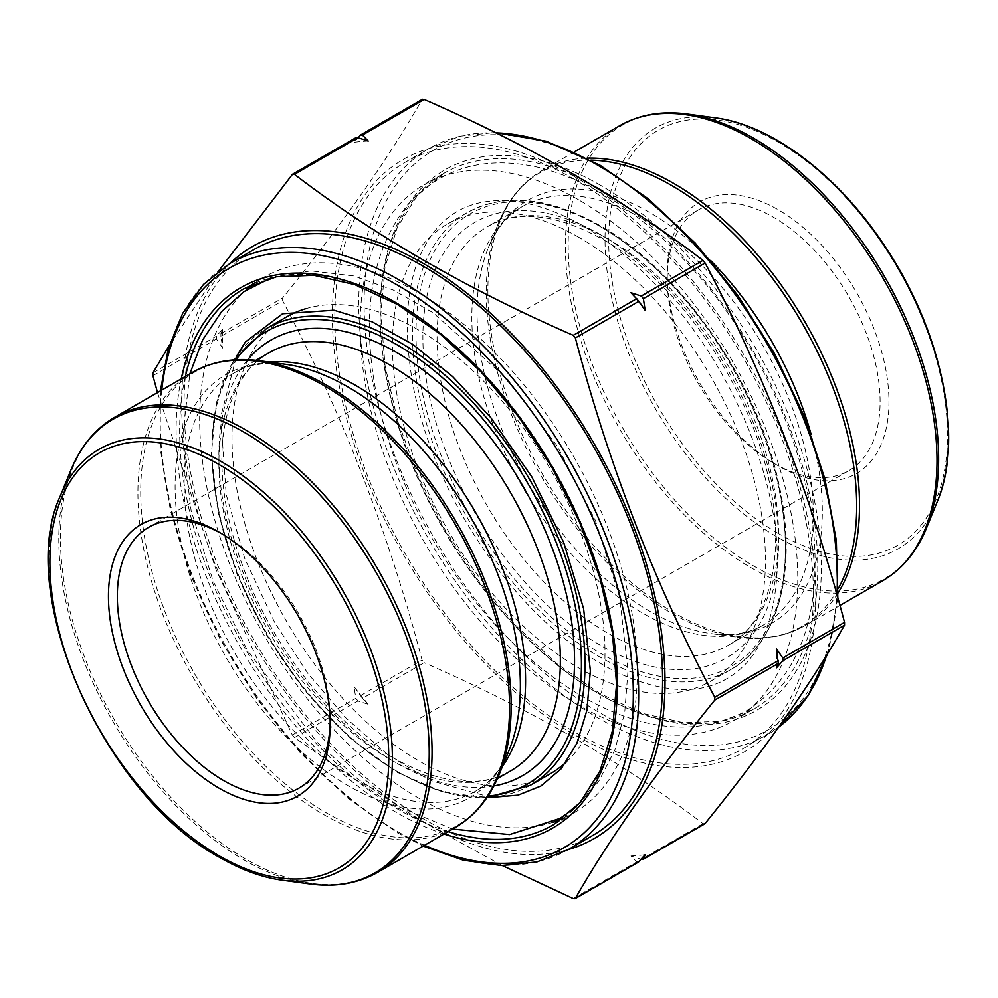 <?xml version="1.0" encoding="UTF-8"?>
<svg xmlns="http://www.w3.org/2000/svg" width="998" height="998" viewBox="0 0 998 998"><rect width="100%" height="100%" fill="white"/><g stroke="black" fill="none" stroke-linecap="round" stroke-linejoin="round"><path stroke-width="0.75" stroke-dasharray="4.99 3.74" d="M220.92 336.401L220.92 333.594L222.691 329.165L216.404 336.189L216.404 339.008L222.691 348.077L220.92 336.401L282.646 300.76L282.646 297.953C342.189 224.288 388.659 158.183 422.054 99.613L361.413 134.63M362.449 698.351L354.053 686.649L355.824 698.326L357.933 700.958L368.237 704.301L362.449 698.351L424.175 662.709L422.054 660.077C388.659 532.77 342.189 412.997 282.646 300.76M705.112 823.5L702.991 823.687C623.401 762.647 530.449 708.992 424.175 662.709M157.509 392.563L215.805 569.035L292.314 734.99L294.422 737.609L392.563 805.074L502.343 865.565M702.991 823.687L641.265 859.328L630.961 855.972L636.749 861.935L638.87 861.736M293.287 173.951L355.824 137.861L354.053 142.277L358.107 137.724M218.762 270.832L169.336 345.283M574.1 176.397A341.803 197.342 -120 0 0 340.505 392.264A341.803 197.342 -120 0 0 694.034 767.025A341.803 197.342 -120 0 0 807.694 518.698A341.803 197.342 -120 0 0 574.1 176.397M574.1 179.191A338.384 195.371 -120 0 0 404.914 162.437A338.384 195.371 -120 0 0 404.914 553.166A338.384 195.371 -120 0 0 743.285 748.537A338.384 195.371 -120 0 0 795.157 477.381A338.384 195.371 -120 0 0 574.1 179.191M578.94 200.012A309.467 178.679 -120 0 0 424.2 184.68A309.467 178.679 -120 0 0 424.2 542.026A309.467 178.679 -120 0 0 733.667 720.706A309.467 178.679 -120 0 0 781.11 472.715A309.467 178.679 -120 0 0 578.94 200.012M578.94 237.337A263.746 152.282 -120 0 0 447.054 224.276A263.746 152.282 -120 0 0 447.054 528.828A263.746 152.282 -120 0 0 710.813 681.11A263.746 152.282 -120 0 0 751.245 469.759A263.746 152.282 -120 0 0 578.94 237.337M773.662 463.159L778.091 465.729A156.786 90.519 -120 0 0 888.969 401.72A156.786 90.519 -120 0 0 778.091 209.692A156.786 90.519 -120 0 0 667.225 273.702A156.786 90.519 -120 0 0 778.091 465.729L773.662 463.172A150.523 86.901 60 0 1 773.662 463.159A150.523 86.901 60 0 1 667.225 278.816A150.523 86.901 60 0 1 698.4 209.917A150.523 86.901 60 0 1 848.924 296.818A150.523 86.901 60 0 1 848.924 470.619A150.523 86.901 60 0 1 773.662 463.172M330.176 721.716A150.523 86.901 -120 0 0 330.188 719.196A150.523 86.901 -120 0 0 223.764 534.853A150.523 86.901 -120 0 0 221.568 533.606M568.398 849.498A341.803 197.342 60 0 1 423.327 821.616A341.803 197.342 60 0 1 207.122 542.475A341.803 197.342 60 0 1 230.027 263.41M550.36 773.737A263.746 152.282 60 0 1 418.486 760.676A263.746 152.282 60 0 1 246.182 528.254A263.746 152.282 60 0 1 286.613 316.915M305.276 308.831A263.746 152.282 60 0 1 550.36 469.172A263.746 152.282 60 0 1 566.702 761.611M553.054 822.277A309.467 178.679 60 0 1 418.486 798.013A309.467 178.679 60 0 1 221.868 542.737A309.467 178.679 60 0 1 245.87 290.368M254.041 283.682A309.467 178.679 60 0 1 263.759 277.319A309.467 178.679 60 0 1 573.226 455.986A309.467 178.679 60 0 1 573.226 813.333A309.467 178.679 60 0 1 562.86 818.572M592.513 835.588A338.384 195.371 60 0 1 423.327 818.822A338.384 195.371 60 0 1 202.257 520.632A338.384 195.371 60 0 1 254.128 249.488M222.691 329.165A391.777 226.197 -120 0 0 222.691 348.077M368.237 141.017A391.777 226.197 -120 0 0 354.053 142.277M645.145 310.353A391.777 226.197 -120 0 0 630.961 292.701M776.506 667.824A391.777 226.197 -120 0 0 776.506 648.912M630.961 855.972A391.777 226.197 -120 0 0 645.145 854.712M354.053 686.649A391.777 226.197 -120 0 0 368.237 704.301M220.92 333.594L282.646 297.953M360.328 695.718L422.054 660.077M152.906 372.853L216.404 336.189M152.906 375.672L216.404 339.008M292.314 734.99L355.824 698.326M294.422 737.609L357.933 700.958M573.251 898.587L636.749 861.935M495.831 132.834A338.384 195.371 -120 0 0 428.853 148.602A338.384 195.371 -120 0 0 428.853 539.344A338.384 195.371 -120 0 0 767.237 734.703A338.384 195.371 -120 0 0 778.69 727.13M826.756 654.9A338.384 195.371 -120 0 0 836.96 594.87M600.709 166.903A334.617 193.2 60 0 1 805.623 695.032A334.617 193.2 60 0 1 395.794 458.419A334.617 193.2 60 0 1 600.709 166.903M600.709 185.391A311.975 180.127 -120 0 0 409.667 457.184A311.975 180.127 -120 0 0 791.763 677.792A311.975 180.127 -120 0 0 600.709 185.391M598.937 188.46A309.467 178.679 60 0 1 801.107 461.176A309.467 178.679 60 0 1 753.665 709.154A309.467 178.679 60 0 1 444.197 530.487A309.467 178.679 60 0 1 444.197 173.141A309.467 178.679 60 0 1 598.937 188.46M598.937 225.798A263.746 152.282 -120 0 0 467.064 212.724A263.746 152.282 -120 0 0 467.064 517.288A263.746 152.282 -120 0 0 730.81 669.558A263.746 152.282 -120 0 0 771.242 458.207A263.746 152.282 -120 0 0 598.937 225.798M600.709 226.82A261.239 150.835 60 0 1 760.688 639.132A261.239 150.835 60 0 1 440.729 454.414A261.239 150.835 60 0 1 600.709 226.82M600.709 234.779A251.496 145.197 -120 0 0 446.705 453.878A251.496 145.197 -120 0 0 754.713 631.709A251.496 145.197 -120 0 0 600.709 234.779M607.807 238.871A241.454 139.408 -120 0 0 487.074 226.92A241.454 139.408 -120 0 0 487.074 505.724A241.454 139.408 -120 0 0 728.528 645.132A241.454 139.408 -120 0 0 765.541 451.645A241.454 139.408 -120 0 0 607.807 238.871M642.587 218.799A241.454 139.408 -120 0 0 521.854 206.836A241.454 139.408 -120 0 0 521.854 485.652A241.454 139.408 -120 0 0 763.308 625.047A241.454 139.408 -120 0 0 800.321 431.573A241.454 139.408 -120 0 0 642.587 218.799M710.863 260.765A244.148 140.955 -120 0 0 649.686 212.499A244.148 140.955 -120 0 0 488.409 247.604A244.148 140.955 -120 0 0 527.605 482.321A244.148 140.955 -120 0 0 711.275 633.63A244.148 140.955 -120 0 0 811.112 434.417M590.916 160.167A261.938 151.234 -120 0 0 498.451 223.053A261.938 151.234 -120 0 0 671.467 613.134A261.938 151.234 -120 0 0 737.559 637.223A261.938 151.234 -120 0 0 838.258 588.583M838.083 592.912A262.773 151.721 60 0 1 805.074 625.559A262.773 151.721 60 0 1 542.301 473.838A262.773 151.721 60 0 1 542.301 170.409A262.773 151.721 60 0 1 587.074 158.158M619.795 125.673A262.773 151.721 -120 0 0 619.795 429.103A262.773 151.721 -120 0 0 882.581 580.824M926.431 528.179A261.938 151.234 60 0 1 753.403 565.841A261.938 151.234 60 0 1 571.255 285.603A261.938 151.234 60 0 1 687.31 114.009M715.491 117.851A242.863 140.219 -120 0 0 607.882 276.945A242.863 140.219 -120 0 0 776.768 536.774A242.863 140.219 -120 0 0 937.197 501.857M778.091 533.344A239.607 138.335 60 0 1 631.372 155.177A239.607 138.335 60 0 1 924.822 324.599A239.607 138.335 60 0 1 778.091 533.344M70.995 469.846A261.938 151.234 -120 0 0 244.023 859.927A261.938 151.234 -120 0 0 310.104 884.003M281.935 880.161A242.863 140.219 60 0 1 220.658 857.843A242.863 140.219 60 0 1 60.229 496.168M192.34 372.454A262.773 151.721 -120 0 0 152.058 583.032A262.773 151.721 -120 0 0 323.739 814.593A262.773 151.721 -120 0 0 455.125 827.604M377.631 872.352A262.773 151.721 60 0 1 246.232 859.328A262.773 151.721 60 0 1 74.563 627.767A262.773 151.721 60 0 1 114.845 417.201M498.975 774.959A261.938 151.234 60 0 1 325.947 812.621A261.938 151.234 60 0 1 143.799 532.396A261.938 151.234 60 0 1 259.867 360.802M502.543 766.227A241.454 139.408 60 0 1 475.572 791.177C489.806 783.131 500.959 769.545 509.017 750.409A244.148 140.955 60 0 1 347.741 785.513A244.148 140.955 60 0 1 177.968 524.312A244.148 140.955 60 0 1 286.139 364.382C265.543 361.787 248.203 364.657 234.106 372.965A241.454 139.408 60 0 1 269.211 362.074M497.453 778.54L475.572 791.177A241.454 139.408 60 0 1 354.839 779.226A241.454 139.408 60 0 1 197.105 566.452A241.454 139.408 60 0 1 234.106 372.965L255.999 360.328M389.619 759.141A241.454 139.408 60 0 1 231.885 546.368A241.454 139.408 60 0 1 268.886 352.88C242.314 368.349 226.845 398.127 222.504 442.189C219.498 482.084 227.12 525.746 245.383 573.189C275.348 651.17 334.904 724.86 394.634 758.642C441.191 784.241 479.764 788.395 510.34 771.105A241.454 139.408 60 0 1 389.619 759.141M493.873 785.975A251.496 145.197 60 0 1 396.717 763.233A251.496 145.197 60 0 1 240.343 565.417A251.496 145.197 60 0 1 247.778 359.717M236.114 359.779A261.239 150.835 -120 0 0 396.717 771.205A261.239 150.835 -120 0 0 487.985 796.042M530.362 785.289A263.746 152.282 60 0 1 398.489 772.227A263.746 152.282 60 0 1 226.184 539.806A263.746 152.282 60 0 1 266.616 328.454M185.366 376.483A309.467 178.679 -120 0 0 398.489 809.553A309.467 178.679 -120 0 0 448.139 831.633M573.226 813.333L553.216 824.884A309.467 178.679 -120 0 0 553.229 467.538A309.467 178.679 -120 0 0 243.749 288.859L263.759 277.319M161.738 390.131A334.617 193.2 -120 0 0 396.717 831.109A334.617 193.2 -120 0 0 424.524 845.269M444.023 834.016A311.975 180.127 60 0 1 396.717 812.634A311.975 180.127 60 0 1 181.249 378.866M568.561 849.41A338.384 195.371 60 0 1 399.375 832.656A338.384 195.371 60 0 1 178.318 534.466A338.384 195.371 60 0 1 230.189 263.31M491.128 797.414L430.076 780.473L387.835 754.638L346.331 718.373L307.933 673.525L274.675 622.403L244.834 558.78L226.209 494.659L220.708 416.815L236.476 356.386M270.683 278.043L310.765 270.87L353.991 275.972L393.511 290.156L433.045 312.711L507.97 379.627L557.271 446.193L595.457 520.594L619.658 597.303L627.991 670.781L624.748 712.31L614.98 749.598L598.625 781.571L575.971 807.058M452.605 829.064L399.874 807.182L357.608 778.914L317.164 742.362L247.205 650.085L213.173 581.148L191.105 510.514L182.397 438.334L189.832 373.913M777.417 562.785C775.908 621.08 759.428 659.503 727.954 678.041C699.785 695.107 662.847 693.248 617.138 672.477C557.308 642.313 505.512 589.618 461.725 514.407C438.097 472.154 421.942 429.577 413.272 386.663C401.159 318.998 407.546 268.113 432.446 234.019C452.568 206.86 482.096 196.257 521.018 202.207C573.488 211.963 625.709 247.679 677.704 309.38C738.47 382.908 778.203 484.878 777.417 562.785M815.054 562.785C814.817 631.859 792.2 681.06 747.203 710.376C700.134 735.863 646.716 732.12 586.936 699.186C527.543 665.105 476.657 612.735 434.255 542.089C407.583 496.692 388.883 450.173 378.155 402.518C359.929 318.088 370.096 251.795 408.644 203.617C442.725 166.878 486.849 155.002 541.053 167.988C595.132 182.447 646.455 216.99 695.032 271.631C767.312 352.718 815.778 469.409 815.054 562.785M743.285 748.537L778.652 727.18M404.914 162.437L428.853 148.602L460.053 136.165L495.07 132.46M733.667 720.706L753.665 709.154L720.993 721.255L683.543 722.727L642.712 713.433L600.097 693.647L557.383 664.107L516.265 625.946L478.354 580.649L445.108 529.938L417.825 475.796L397.553 420.308L385.066 365.63L380.837 313.883L385.016 267.09L397.391 227.082L417.389 195.383L444.197 173.141L424.2 184.68M710.813 681.11L730.81 669.558C779.376 642.487 798.076 567.937 778.627 482.845C757.17 380.949 680.773 270.757 600.185 225.673C548.85 196.806 504.464 192.502 467.064 212.724L447.054 224.276M574.262 151.958L542.301 170.409C522.79 181.848 508.169 199.4 498.451 223.053L488.409 247.604C496.468 228.467 507.62 214.882 521.854 206.836L487.074 226.92C517.663 209.617 556.223 213.772 602.792 239.37C678.615 281.511 751.981 389.008 769.994 485.278C785.763 561.3 767.412 624.024 728.528 645.132L763.308 625.047C749.224 633.368 731.883 636.225 711.275 633.63L737.559 637.223C762.909 640.629 785.414 636.736 805.074 625.559L839.917 605.449M299.026 788.108L848.924 470.619M148.502 527.393L698.4 209.917M837.796 597.877L828.091 652.729M667.225 278.816L667.225 273.702M160.379 390.917L160.254 448.663L170.521 511.076L190.73 575.459L219.997 639.019L257.035 699.012L300.236 752.804L347.741 798.076L397.491 832.831L423.152 846.067M234.093 359.916L216.628 401.945L211.289 454.14L218.337 513.084L237.287 574.935L266.89 635.601L305.163 691.078L349.574 737.684L397.229 772.352L443.374 792.312L486.862 797.714M223.764 534.853L219.323 532.296M330.188 719.196L330.188 724.323"/><path stroke-width="1.5" d="M638.346 862.172L645.145 854.712L643.373 859.141L641.265 859.328M422.054 99.613L424.175 99.426C530.449 145.708 623.401 199.363 702.991 260.403L705.112 263.035C764.643 375.26 811.112 495.033 844.52 622.34L844.52 625.16C811.112 683.73 764.643 749.835 705.112 823.5L704.663 823.886M782.794 657.981L782.794 660.801L776.506 667.824L778.278 663.408L776.506 648.912L782.794 657.981L844.52 622.34M641.265 296.044L643.373 298.664L645.145 310.353L638.87 301.271L630.961 292.701L641.265 296.044L702.991 260.403M358.107 137.724L360.852 134.817M361.413 134.63L360.328 135.254L362.449 135.067L368.237 141.017L357.933 137.674L355.824 137.861M169.336 345.283L152.906 372.853L152.906 375.672L157.509 392.563M502.343 865.565L573.251 898.587L575.359 898.4C608.768 839.842 655.237 773.724 714.78 700.072L714.78 697.253C655.237 585.028 608.768 465.255 575.359 337.935L573.251 335.316C467.526 289.358 374.587 235.69 294.422 174.338L292.314 174.525L218.762 270.832M221.568 533.606A150.523 86.901 -120 0 0 148.502 527.393A150.523 86.901 -120 0 0 125.436 648.014A150.523 86.901 -120 0 0 223.764 780.648A150.523 86.901 -120 0 0 299.026 788.108A150.523 86.901 -120 0 0 330.176 721.716M230.027 263.41A341.803 197.342 60 0 1 543.261 369.485A341.803 197.342 60 0 1 568.398 849.498M566.702 761.611A263.746 152.282 60 0 1 550.36 773.737L530.362 785.289A263.746 152.282 60 0 0 530.362 480.737A263.746 152.282 60 0 0 266.616 328.454L286.613 316.915A263.746 152.282 60 0 1 305.276 308.831M245.87 290.368A309.467 178.679 60 0 1 254.041 283.682M562.86 818.572A309.467 178.679 60 0 1 553.054 822.277M230.189 263.31L254.128 249.488A338.384 195.371 60 0 1 592.513 444.846A338.384 195.371 60 0 1 592.513 835.588L568.561 849.41A338.384 195.371 60 0 0 568.573 458.681A338.384 195.371 60 0 0 230.189 263.31L203.542 284.393L182.684 313.322L168.175 349.175L160.379 390.917M219.323 788.333A156.786 90.519 60 0 1 108.458 596.305A156.786 90.519 60 0 1 219.323 532.296A156.786 90.519 60 0 1 330.188 724.323A156.786 90.519 60 0 1 219.323 788.333M643.373 859.141L705.112 823.5M782.794 660.801L844.52 625.16M643.373 298.664L705.112 263.035M362.449 135.067L424.175 99.426M575.359 898.4L638.87 861.736M714.78 700.072L778.278 663.408M714.78 697.253L778.278 660.589M575.359 337.935L638.87 301.271M573.251 335.316L636.749 298.651M294.422 174.338L357.933 137.674M836.96 594.87A338.384 195.371 -120 0 0 598.052 165.369A338.384 195.371 -120 0 0 495.831 132.834M778.69 727.13A338.384 195.371 -120 0 0 826.756 654.9M811.112 434.417A244.148 140.955 -120 0 0 710.863 260.765M838.258 588.583A261.938 151.234 -120 0 0 671.467 185.391A261.938 151.234 -120 0 0 590.916 160.167M587.074 158.158A262.773 151.721 60 0 1 673.687 183.42A262.773 151.721 60 0 1 838.083 592.912M751.182 138.685A262.773 151.721 -120 0 0 619.795 125.673C639.469 114.483 661.973 110.603 687.31 114.009A261.938 151.234 60 0 1 753.403 138.086A261.938 151.234 60 0 1 926.431 528.179C916.713 551.832 902.092 569.384 882.581 580.824A262.773 151.721 -120 0 0 922.851 370.246A262.773 151.721 -120 0 0 751.182 138.685M926.431 528.179L937.197 501.857A242.863 140.219 -120 0 0 898.2 268.362A242.863 140.219 -120 0 0 715.491 117.851L687.31 114.009M70.995 469.846L60.229 496.168A242.863 140.219 60 0 1 342.089 589.431A242.863 140.219 60 0 1 281.935 880.161L310.104 884.003A261.938 151.234 -120 0 0 374.986 570.444A261.938 151.234 -120 0 0 70.995 469.846C80.713 446.181 95.334 428.641 114.845 417.201A262.773 151.721 60 0 1 377.631 568.922A262.773 151.721 60 0 1 377.631 872.352L455.125 827.604A262.773 151.721 -120 0 0 455.125 524.175A262.773 151.721 -120 0 0 192.34 372.454L114.845 417.201M325.947 384.879A261.938 151.234 60 0 1 498.975 774.959L509.017 750.409A244.148 140.955 60 0 0 469.821 515.692A244.148 140.955 60 0 0 286.139 364.382L259.867 360.802A261.938 151.234 60 0 1 325.947 384.879M269.211 362.074A241.454 139.408 60 0 1 475.572 512.373A241.454 139.408 60 0 1 502.543 766.227M255.999 360.328L268.886 352.88A241.454 139.408 60 0 1 510.352 492.288A241.454 139.408 60 0 1 510.34 771.105L497.453 778.54M247.778 359.717A251.496 145.197 60 0 1 522.465 485.302A251.496 145.197 60 0 1 493.873 785.975M487.985 796.042A261.239 150.835 -120 0 0 527.331 482.483A261.239 150.835 -120 0 0 236.114 359.779M448.139 831.633A309.467 178.679 -120 0 0 553.216 824.884L580.038 802.629L600.035 770.93L612.41 730.923L616.577 684.129L612.36 632.37L599.873 577.692L579.589 522.191L552.293 468.05L519.06 417.351L481.136 372.042L440.018 333.893L397.316 304.365L354.702 284.58L313.883 275.298L276.434 276.77L243.749 288.859A309.467 178.679 -120 0 0 185.366 376.483M424.524 845.269A334.617 193.2 -120 0 0 633.144 683.68A334.617 193.2 -120 0 0 405.999 290.256A334.617 193.2 -120 0 0 161.738 390.131M181.249 378.866A311.975 180.127 60 0 1 412.598 312.998A311.975 180.127 60 0 1 616.739 666.602A311.975 180.127 60 0 1 444.023 834.016M219.323 855.947A239.607 138.335 -120 0 0 366.054 647.203A239.607 138.335 -120 0 0 72.605 477.78A239.607 138.335 -120 0 0 219.323 855.947M236.476 356.386L245.383 342.015L282.609 313.734L333.968 310.203L372.154 321.818L412.498 344.248L452.705 376.608L490.642 417.376L531.922 477.044L563.683 542.413L583.605 608.668L590.367 670.781L586.886 710.351L576.869 743.398L561.225 768.734L540.904 786.037L518.024 795.169L491.128 797.414M575.971 807.058L560.14 818.372L509.629 834.553L452.605 829.064M189.832 373.913L202.619 339.956L221.593 311.613L244.061 291.578L270.683 278.043M642.986 859.49L704.725 823.861M360.715 134.892L422.453 99.251M574.973 898.761L638.483 862.097M292.701 174.163L356.211 137.499M839.917 605.449L882.581 580.824M574.262 151.958L619.795 125.673M937.197 501.857C963.906 439.594 942.561 333.644 887.147 249.662C840.778 177.432 772.926 125.037 715.491 117.851M495.07 132.46L546.268 141.217L599.935 165.181L648.663 199.113L695.269 243.138L737.846 295.433L774.61 353.816L804.039 415.842L824.897 478.928L836.312 540.442L837.796 597.877M828.091 652.729L808.18 695.606L778.652 727.18M455.125 827.604C474.636 816.164 489.257 798.625 498.975 774.959M192.34 372.454C212.013 361.276 234.518 357.384 259.867 360.802M310.104 884.003C335.453 887.422 357.958 883.529 377.631 872.352M60.229 496.168C14.459 593.773 104.366 795.942 220.109 857.669C241.304 869.882 261.913 877.379 281.935 880.161M423.152 846.067L463.197 860.176L501.507 865.54L536.986 861.935L568.561 849.41M486.862 797.714L530.362 785.289M266.616 328.454L234.093 359.916"/></g></svg>
